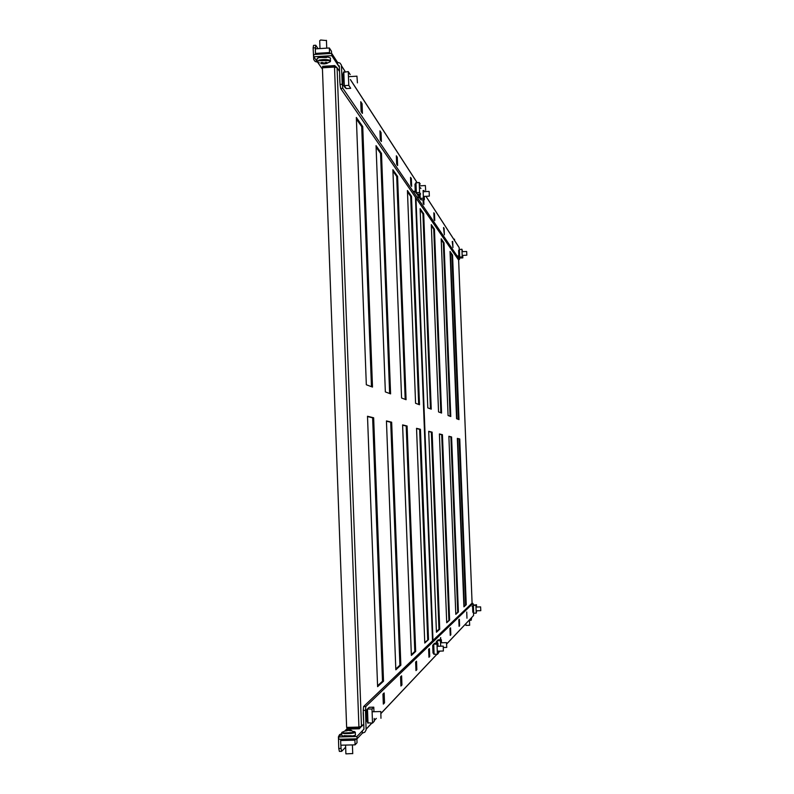 <?xml version="1.0" encoding="UTF-8"?>
<svg xmlns="http://www.w3.org/2000/svg" width="794" height="794" viewBox="0 0 794 794"><rect width="100%" height="100%" fill="white"/><g stroke="black" fill="none" stroke-linecap="round" stroke-linejoin="round"><path stroke-width="1.19" d="M432.125 432.164L439.737 629.215L436.442 632.252L428.7 431.321L432.125 432.164L431.36 432.194L438.963 629.235L436.422 631.577M466.247 604.7L463.924 606.834L457.344 438.367L459.756 438.963L466.247 604.7L463.904 606.279M458.396 611.956L455.806 614.348L448.878 436.283L451.578 436.948L458.396 611.956L455.786 613.752M420.125 208.653L423.698 213.765L431.241 409.168L427.797 407.878L420.125 208.653M452.56 255.043L459.001 419.609L456.58 418.696L450.039 251.44L452.56 255.043L451.925 255.082L458.346 419.361M448.074 415.5L441.196 238.786L444.015 242.815L450.784 416.522L448.074 415.5M434.447 229.148L441.583 413.059L438.546 411.917L431.291 224.623L434.447 229.148L433.732 229.178L440.859 412.781M449.622 620.074L446.714 622.754L439.4 433.951L442.427 434.695L449.622 620.074L446.685 622.129M428.71 431.549L431.36 432.194M457.354 438.556L459.121 438.993L465.602 604.72M448.888 436.482L450.893 436.978L457.711 611.976M420.165 209.864L422.934 213.804L430.467 408.88M450.079 252.452L451.925 255.082M441.236 239.867L443.34 242.855L450.089 416.255M431.331 225.764L433.732 229.178M439.41 434.159L441.712 434.725L448.898 620.094M464.252 605.951L457.711 438.645M456.937 418.835L450.456 252.988M442.427 434.695L441.712 434.725M444.015 242.815L443.34 242.855M423.698 213.765L422.934 213.804M451.578 436.948L450.893 436.978M459.756 438.963L459.121 438.993M439.737 629.215L438.963 629.235M331.793 55.659L337.639 64.582L339.346 66.091L340.031 84.392L342.234 84.263L341.4 65.058L339.951 63.044L337.549 62.369L331.713 53.406L313.699 54.518L313.779 56.781L331.793 55.659L331.713 53.406M318.096 48.692L315.764 45.238L315.397 48.861M315.565 53.545L315.595 54.409M315.357 47.789L313.134 47.928L313.709 59.57L315.178 61.515L317.55 62.16L322.453 69.167M328.428 57.218L327.029 57.009M318.791 57.525L317.769 57.873M313.779 56.781L317.124 61.545M457.959 245.783L459.15 247.549L459.22 249.495M342.502 73.951L342.889 84.442M343.544 85.415L344.398 86.675M362.431 113.403L362.064 103.696L360.754 101.701L361.121 111.468L362.431 113.403M419.004 194.123L419.133 197.458M417.197 194.083L418.001 195.771L417.942 194.183M452.709 241.455L452.947 247.579L452.223 241.485M434.487 213.765L433.842 212.772L434.11 219.65L434.755 220.613L434.487 213.765L433.881 213.794M397.615 165.559L397.298 157.242L396.345 155.783L396.663 164.14L397.615 165.559M410.826 185.141L411.659 186.382L411.361 178.62L410.528 177.35L410.826 185.141M458.614 250.428L458.843 256.313M415.719 192.386L416.056 192.892M414.964 184.099L415.262 191.711M444.114 228.384L443.528 227.501L444.362 234.845L444.114 228.384L443.568 228.414M381.388 141.511L381.051 132.548L379.939 130.851L380.276 139.863L381.388 141.511M423.063 199.78L423.202 203.492L423.936 204.574L423.748 199.741M342.234 84.263L342.839 88.283L459.468 259.43L459.537 257.395M342.839 88.283L340.636 88.422L458.237 259.489L459.468 259.43M340.636 88.422L340.031 84.392M313.134 47.928L313.551 45.377L315.764 45.238M339.395 67.272L337.639 64.582L337.549 62.369M379.998 132.608L381.051 132.548M410.577 178.66L411.361 178.62M396.395 157.291L397.298 157.242M360.833 103.766L362.064 103.696M460.252 257.891L458.337 256.551L460.331 258.01L459.706 257.087L462.217 256.958L461.919 249.207L462.584 251.678M462.733 255.4L462.833 257.881L462.217 256.958M460.331 258.01L462.833 257.881M459.398 249.336L459.706 257.087L459.15 249.594L461.919 249.207M459.15 249.594L459.488 256.988L457.88 255.896M459.22 256.819L459.16 249.723M457.93 255.956L459.786 257.206M466.683 251.609L466.812 255.192L466.683 251.609M454.525 239.242L453.642 239.054M326.93 63.302L330.294 61.694L329.252 60.592L319.158 60.652C316.677 61.446 316.727 62.16 319.297 62.795M330.493 58.498L330.473 58.101C329.083 57.009 325.947 56.672 321.064 57.089M326.453 40.544L320.637 40.018L319.714 40.722L320.002 48.573M324.448 63.887L326.979 63.431L325.57 63.599L326.93 62.547L325.778 62.319L324.409 63.133L324.448 63.887L320.885 63.609L322.295 63.689L322.295 62.637L322.295 63.689M324.409 63.133L321.957 62.428L320.836 62.726L322.275 63.46M323.446 63.917L323.456 63.163M318.86 57.505L316.995 58.865L317.084 61.088M330.185 53.496L329.53 52.553L329.361 47.987L315.317 48.861L315.476 53.426L316.191 54.369L315.476 53.426L329.53 52.553L329.371 53.545M331.564 53.406L331.485 51.273L329.361 47.987M318.801 57.466L326.533 57.535M326.314 57.218L326.949 56.96M329.579 53.535L329.798 52.96M357.429 82.874L356.943 76.125L357.429 82.874M344.993 87.479L346.283 88.581L344.308 85.643L348.774 85.375L348.258 71.559L350.204 74.606M343.792 71.837L344.308 85.643L343.385 72.353L348.258 71.559M346.283 88.581L350.71 88.313L348.774 85.375M339.961 82.685L339.693 75.311M343.594 85.444L344.556 86.01M346.035 88.213L344.854 87.32M465.88 623.697L465.949 625.394L469.651 625.275L469.453 620.303M469.085 620.312L471.16 620.253L471.656 617.742M471.08 618.198L471.16 620.253M365.796 706.531L365.478 710.362L363.245 710.412L363.563 706.591L365.796 706.531L472.976 603.43L473.194 605.425M473.492 613.067L473.591 615.499L446.814 643.865M352.05 735.998L353.449 735.79M342.641 736.058L343.663 736.207L341.797 735.522L341.708 733.07M356.943 736.504L357.032 738.817L362.401 733.14L362.322 730.867L356.943 736.504L338.671 736.951L341.748 733.954M357.032 738.817L338.76 739.264L338.671 736.951M362.401 733.14L364.813 732.207L366.113 729.954L365.478 710.362M363.94 729.17L362.322 730.867L363.94 729.12L363.245 710.412M472.579 606.259L472.807 612.234M466.723 611.995L466.971 618.228L466.723 611.995M432.71 645.343L433.008 653.095M383.323 704.099L384.534 702.869L384.157 692.934L382.956 694.115L383.323 704.099M415.967 670.593L416.84 669.689L416.522 661.213L415.639 662.077L415.967 670.593M449.97 628.421L450.238 635.408L450.833 634.803L450.555 627.846L449.97 628.421M440.739 639.766L440.65 637.552L440.045 639.785M366.143 710.59L366.54 721.339M436.253 641.86L436.313 643.209M400.93 686.026L401.953 684.974L401.605 675.823L400.583 676.825L400.93 686.026M458.823 619.747L459.071 626.337L459.607 625.791L459.349 619.231L458.823 619.747M428.641 649.323L428.949 657.263L429.713 656.479L429.405 648.579L428.641 649.323M472.976 603.43L471.725 603.47L363.563 706.591M341.728 733.577L339.554 734.639L338.423 736.802L338.77 748.494L341.023 748.444L341.638 751.362L345.648 747.174M341.638 751.362L339.385 751.412L338.77 748.494M340.686 739.224L340.725 740.405M340.904 745.199L341.023 748.444M428.919 656.509L429.713 656.479M459.051 625.811L459.607 625.791M400.891 685.004L401.953 684.974M450.218 634.823L450.833 634.803M415.927 669.719L416.84 669.689M383.284 702.898L384.534 702.869M480.608 607.013L480.797 610.665L480.608 607.013M473.462 605.296L476.469 604.72L476.559 607.033M476.708 610.794L476.221 613.137L475.914 605.276L476.469 604.72M475.914 605.276L473.383 605.356L473.69 613.216L476.221 613.137M473.949 604.8L472.053 606.368M472.063 606.358L473.879 604.869M473.413 612.899L472.916 605.723M473.69 613.216L473.125 605.554L473.423 612.988M380.961 718.282L380.822 711.533L380.961 718.282M354.382 738.886L354.898 740.167L356.218 738.837M356.883 738.827L357.032 742.747L355.077 744.851L340.825 745.199L340.646 740.514L341.658 739.194M340.646 740.514L354.898 740.167L355.077 744.851M351.97 736.028L344.11 735.651M343.901 735.859L343.564 736.375L345.946 736.316M354.7 739.432L341.231 739.77L354.7 739.432M341.092 739.909L354.561 739.581L341.092 739.909M355.146 739.909L354.531 738.886M342.204 732.147L343.832 732.981L353.221 732.564L355.057 731.989L354.084 731.413M343.762 736.207C349.32 736.435 353.221 736.078 355.474 735.145L355.464 734.907M345.579 745.08L345.896 753.863L352.725 753.556M347.941 729.954L345.38 731.016L347.941 730.401L351.553 730.748L350.104 730.014L347.98 730.401M346.71 730.252L341.916 732.356L341.708 732.842L343.663 733.527C349.221 733.745 353.122 733.388 355.375 732.455L350.114 730.152L350.094 730.788L350.104 730.014L351.484 730.411M345.41 730.569L346.789 730.162L346.859 730.917M346.849 730.927L346.789 730.301M367.543 722.461L366.759 709.618L369.299 707.285L373.785 707.166L373.954 711.712M367.553 722.778L367.056 709.409L367.553 722.778L372.525 723.106L371.999 708.953L373.785 707.166M367.999 723.215L367.473 709.072L371.999 708.953M374.212 718.451L374.311 721.21L372.525 723.106M363.245 712.536L363.523 719.979L363.186 712.575M367.701 708.844L366.778 709.588M369.299 707.285L368.079 708.327M367.959 708.655L369.071 707.504M415.58 403.283L407.431 190.51L411.5 196.336L419.5 404.751L415.58 403.283M356.337 117.443L362.729 126.583L372.495 387.075L366.322 384.753L356.337 117.443M376.048 145.639L381.487 153.411L390.588 393.874L385.348 391.908L376.048 145.639M428.512 639.587L424.77 643.051L416.542 428.323L420.443 429.286L428.512 639.587L424.74 642.336M377.607 686.671L367.503 416.255L373.646 417.773L383.522 681.192L377.607 686.671M391.66 422.2L400.851 665.174L395.829 669.818L386.44 420.919L391.66 422.2L390.717 422.239L399.908 665.193L395.799 668.985M411.371 655.447L402.598 424.899L407.084 426.001L415.679 651.457L411.371 655.447M392.891 169.718L397.576 176.407L406.081 399.71L401.575 398.012L392.891 169.718M407.481 191.801L410.697 196.376L418.676 404.444M356.397 119.06L361.717 126.643L371.463 386.688M376.108 147.128L380.554 153.47L389.636 393.516M416.552 428.571L419.629 429.326L427.698 639.607M367.513 416.562L372.634 417.813L382.5 681.222L377.577 685.758M386.45 421.197L390.717 422.239M402.608 425.157L406.21 426.041L414.805 651.477L411.342 654.673M392.941 171.097L396.702 176.457L405.198 399.372M359.89 726.947L359.265 728.773L361.478 726.381L358.928 727.086L346.641 727.393L322.404 67.808L334.512 67.063L337.083 67.748L334.731 65.584L334.77 66.696L322.672 67.44L322.632 66.329L334.731 65.584M335.733 67.182L335.028 67.093M359.265 728.773L346.988 729.071L346.948 727.929L359.216 727.622L360.268 726.867M346.948 727.929L347.524 727.373M397.576 176.407L396.702 176.457M415.679 651.457L414.805 651.477M407.084 426.001L406.21 426.041M400.851 665.174L399.908 665.193M383.522 681.192L382.5 681.222M373.646 417.773L372.634 417.813M420.443 429.286L419.629 429.326M381.487 153.411L380.554 153.47M362.729 126.583L361.717 126.643M411.5 196.336L410.697 196.376M429.157 191.602L429.336 196.128L429.157 191.602M420.334 199.175L421.197 199.88L420.205 198.401L423.391 198.222L423.093 190.51M424.016 190.461L424.056 191.672M424.244 196.406L424.373 199.711L423.391 198.222M421.197 199.88L424.373 199.711M421.078 199.701L420.234 198.54M420.036 194.073L420.205 198.401L417.912 196.942M419.877 198.202L419.718 194.093L419.867 198.192M417.991 197.031L420.324 198.579M437.365 640.619L438.169 639.835L441.365 639.746L441.484 642.773M440.68 646.197L440.462 640.639L441.365 639.746M437.345 643.18L437.246 640.738L440.462 640.639M438.169 639.835L437.345 640.53M437.276 640.689L438.05 639.954M436.938 640.986L437.018 643.19L436.938 640.986M446.506 642.773L446.754 647.408L446.506 642.773M443.36 650.971L443.231 646.118L443.36 650.971M433.842 644.083L434.675 643.259L437.941 643.17L438.06 646.266M433.772 654.107L433.395 644.45L433.772 654.107L437.395 654.316L436.998 644.103L437.941 643.17M434.11 654.405L433.723 644.192L436.998 644.103M438.248 651.149L438.328 653.323L437.395 654.316M433.762 653.948L433.147 644.649M434.675 643.259L433.832 643.974M433.762 644.142L434.556 643.378M416.503 193.498L417.386 194.212L416.344 192.674L419.599 192.495L419.212 182.461L420.234 184.059M415.957 182.63L416.344 192.674L415.649 182.987L419.212 182.461M417.386 194.212L420.622 194.044L419.599 192.495M415.649 182.987L416.086 192.575L414.011 191.185M414.101 191.285L415.748 192.416L415.659 183.206M415.748 192.416L416.473 192.863M417.257 194.024L416.423 193.399M425.673 190.371L425.366 185.548L425.673 190.371M415.967 198.004L432.988 640.411M458.614 259.469L472.102 603.46L458.604 259.469M341.559 66.001L345.271 71.748M350.392 79.648L417.039 182.58M420.373 187.731L420.88 188.506M425.931 196.317L459.15 247.609M330.383 61.356L330.572 60.711C328.269 59.371 324.399 59.173 318.95 60.126L317.332 61.882M318.97 57.615L326.354 57.158M324.448 56.89L320.994 57.099M316.121 54.25L329.381 53.426M315.962 54.032L329.242 53.198M339.892 82.636L339.614 75.37M346.978 728.823L345.102 730.669M439.975 651.1L438.308 652.857M436.918 654.325L381.289 713.161M376.336 718.401L374.292 720.565M371.87 723.126L366.173 729.15M473.591 615.499L446.804 643.815M439.916 651.1L438.308 652.807M436.869 654.325L381.279 713.091M376.267 718.401L374.282 720.495M371.8 723.126L366.173 729.071M351.355 735.73L343.862 735.919M351.802 736.167L349.449 736.227M355.474 735.145L355.255 732.147M339.554 71.48L337.083 67.748L361.478 726.381L363.751 724.049M432.532 640.847L415.47 197.279L432.532 640.837M361.478 726.5L363.751 724.158M334.512 67.063L358.928 727.086M419.46 194.103L419.609 198.103M436.69 641.175L436.76 643.2M459.15 247.549L425.971 196.307M420.919 188.506L420.373 187.652M417.088 182.57L350.392 79.539M345.34 71.738L341.549 65.892M466.793 255.192L462.158 255.43M466.614 251.47L462.019 251.708M454.525 239.202L454.575 240.483M330.473 58.101L330.225 61.773M326.443 40.335L326.731 48.146M356.893 76.184L348.447 76.7M480.638 606.904L475.983 607.043M480.767 610.665L476.132 610.804M380.822 711.533L372.108 711.761M352.734 753.675L352.407 744.921M352.208 739.502L352.189 738.936M345.38 739.661L345.35 739.105M337.073 67.679L339.544 71.41M429.276 196.128L423.321 196.455M429.028 191.404L423.133 191.731M446.556 642.624L440.551 642.803M446.704 647.408L443.499 647.507M443.231 646.118L437.087 646.296M443.38 651.001L437.276 651.179M425.366 185.548L419.341 185.875"/></g></svg>
